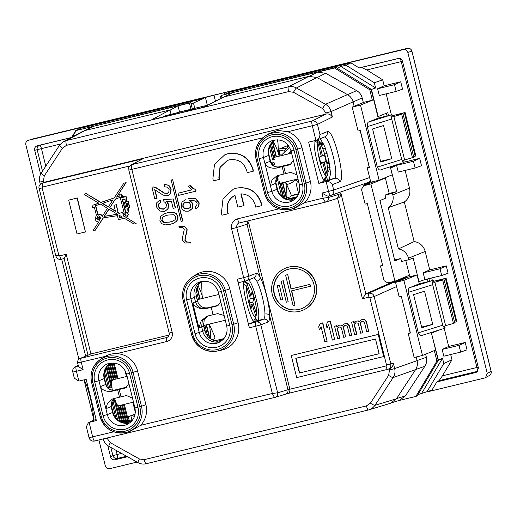 <?xml version="1.0" encoding="UTF-8"?>
<svg xmlns="http://www.w3.org/2000/svg" width="517" height="517" viewBox="0 0 517 517"><rect width="100%" height="100%" fill="white"/><g stroke="black" fill="none" stroke-linecap="round" stroke-linejoin="round"><path stroke-width="0.78" d="M419.229 283.781L410.104 287.536L431.805 280.744L419.229 283.781L417.045 274.947L403.893 280.356L395.557 282.372L399.111 296.732L401.282 296.202L410.395 333.026L408.223 333.549L410.317 332.689M403.893 280.356L422.479 355.47L414.143 357.486L408.223 333.549M367.219 167.863L369.39 167.334L360.278 130.517L358.107 131.04L352.18 107.109L360.517 105.093L379.11 180.207L370.773 182.223L367.219 167.863L369.312 167.004M431.288 332.489L438.222 360.517L417.167 395.893L415.849 396.436L436.904 361.06L434.319 350.604L422.479 355.47M445.131 327.894L444.665 326.02L445.622 325.632L434.868 282.185L433.912 282.573L433.453 280.705C432.755 281.112 432.503 282.444 432.697 284.699L442.72 325.199C443.573 327.183 444.374 328.082 445.131 327.894L443.651 328.612M410.104 287.536C408.805 287.614 408.204 289.21 408.307 292.331L418.331 332.838C419.649 335.455 420.857 336.308 421.95 335.404L443.857 328.553M431.805 280.744L433.453 280.705M400.21 279.018L417.045 274.947M379.11 180.207L392.261 174.798L390.283 166.797M352.18 107.109L364.02 102.243L372.356 100.227L369.771 89.771L334.57 67.998L221.347 95.386L335.888 67.456L371.083 89.228L378.224 118.096L390.8 115.052L392.448 115.013L392.907 116.887L403.014 113.772L413.768 157.22L403.661 160.335L404.126 162.202L402.646 162.92M392.448 115.013C391.75 115.427 391.498 116.758 391.692 119.007L401.715 159.507L377.326 167.146C378.644 169.763 379.853 170.623 380.945 169.712L402.853 162.861M190.973 109.229L189.455 103.103L76.232 130.484L190.767 102.56L192.337 108.9M395.557 282.372L407.396 277.506L398.898 279.561M399.105 400.481L415.849 396.436M194.773 108.311L193.461 103.006L203.44 98.56L81.188 128.126L75.74 130.607L76.225 130.491L72.432 136.869M221.347 95.386L221.98 97.939M391.737 158.667L383.536 125.528L372.589 128.953L380.79 162.092L391.737 158.667L380.609 161.356M377.326 167.146L367.303 126.646C367.199 123.524 367.8 121.922 369.099 121.844L390.8 115.052M404.617 159.94L393.864 116.493M401.715 159.507C402.569 161.491 403.37 162.39 404.126 162.202M403.014 113.772L397.379 115.045L405.082 112.493L415.836 155.94L413.632 156.664M405.082 112.493L392.603 115.659M400.261 114.393L400.145 113.908M412.456 157.763L401.703 114.315M433.608 281.351L446.087 278.185L456.841 321.632L454.637 322.356M190.767 102.56L189.455 103.103M335.888 67.456L334.57 67.998M369.771 89.771L371.083 89.228M372.356 100.227L360.517 105.093M378.224 118.096L369.099 121.844M438.222 360.517L436.904 361.06M432.742 324.353L424.541 291.22L413.594 294.645L421.794 327.784L432.742 324.353L421.613 327.048M434.868 282.185L442.707 280.001L438.384 280.737L446.087 278.185M441.266 280.085L441.15 279.6M442.707 280.001L453.454 323.448L454.773 322.912L444.019 279.464M453.454 323.448L445.622 325.632M136.999 462.082L109.837 468.654C107.542 469.022 106.03 468.092 105.3 465.849L98.896 439.967M203.44 98.56L203.297 97.984L213.96 95.199L403.292 49.613C405.58 49.244 407.092 50.175 407.823 52.417L487.272 373.455L485.476 377.675L484.558 378.017L426.952 391.951M228.553 91.877L228.695 92.453L224.927 94.294M221.496 95.981L220.488 96.472L220.972 98.456M28.37 140.301L203.297 97.984M78.894 359.141L25.85 144.812C25.456 142.485 26.361 140.967 28.564 140.249L33.437 138.789A3.793 0.704 76.4 0 0 33.443 138.782L33.443 138.782A3.793 0.704 76.4 0 0 33.437 138.789L407.331 48.352A3.793 0.704 76.4 0 0 407.338 48.352L407.338 48.352A3.793 0.704 76.4 0 0 407.331 48.352A3.793 3.742 72.6 0 1 411.862 51.157L491.105 371.342A3.793 3.735 61.1 0 1 489.302 375.549A3.793 3.793 0 0 0 491.15 371.316L487.272 373.455M403.292 49.613L407.331 48.352A3.793 3.793 0 0 1 411.913 51.125L407.823 52.417M421.736 393.224L442.52 358.3L438.429 360.162L417.93 394.607L431.934 390.135L436.82 381.934L439.101 380.628L442.449 375.814L451.981 359.787L450.682 354.526M228.695 92.453L350.946 62.88L359.108 67.934L397.987 58.531C400.274 58.156 401.787 59.093 402.517 61.329L478.406 367.975L477.023 371.936L475.692 372.531L436.82 381.934M75.74 130.607L71.824 137.192M426.861 391.983L443.806 363.509L442.52 358.3M371.439 89.447L375.62 87.974L340.877 66.48L337.168 68.25L371.439 89.447L378.147 116.551L387.795 112.661L388.526 115.608M375.62 87.974L374.334 82.765L346.002 65.239L340.877 66.48M121.547 453.428L117.146 454.495A3.793 0.704 -103.6 0 1 117.424 458.437L115.136 459.736C112.848 460.111 111.336 459.174 110.606 456.931L107.814 445.66M127.486 456.75L115.136 459.736M45.793 166.164L41.45 148.631L34.717 150.292L40.63 174.164M61.659 259.166L85.654 356.116M34.717 150.292C34.322 147.972 35.227 146.453 37.431 145.736L71.036 137.606M93.674 418.88L84.019 379.872M193.461 103.006L191.025 103.6M221.554 96.214L220.488 96.472M383.039 178.591L385.378 178.022L389.185 193.416L396.713 191.6L390.581 168.012M405.78 260.484L409.432 275.225L394.962 281.177L370.909 183.974L385.378 178.022M394.645 259.98L400.798 258.494L401.547 261.512L408.876 259.734L413.154 258.009L419.003 281.668L424.864 279.6L423.19 272.853L440.045 268.775L441.712 275.522L424.864 279.6M438.429 360.162L431.443 333.122M408.876 259.734L408.495 258.196A12.234 12.014 -112.3 0 0 398.439 248.948L388.215 207.653A12.234 12.014 -112.3 0 0 392.823 194.864L392.442 193.319L385.107 195.096L385.856 198.108L379.937 200.544L394.878 260.93L400.798 258.494M444.219 328.424L448.685 346.461L465.229 342.461L467.051 349.822L460.666 352.109L443.812 356.187L442.145 349.44L458.993 345.362L460.666 352.109M431.727 277.939L432.399 280.647M405.121 170.423L409.503 188.136A13.035 12.802 67.7 0 1 404.339 201.947L414.143 241.575A13.035 12.802 67.7 0 1 425.174 251.462L429.73 269.874L446.281 265.874L448.103 273.235L441.712 275.522M404.107 162.125L419.668 158.357L421.491 165.724L415.106 168.012L398.258 172.083L396.584 165.337L413.432 161.265L415.106 168.012M386.167 93.842L391.395 114.955M359.108 67.934L361.583 67.41L366.753 69.95L382.696 79.812L384.17 85.777L400.72 81.776L402.543 89.137L396.151 91.425L379.304 95.503L377.63 88.756L394.484 84.678L396.151 91.425M366.753 69.95L401.237 61.607L476.933 367.471A3.793 0.704 -103.6 0 1 477.21 371.413L439.101 380.628M442.449 375.814L478.206 367.167M400.184 58.66A3.793 0.704 76.4 0 1 401.237 61.607L402.51 61.31M382.696 79.812L374.334 82.765M350.946 62.88L346.002 65.239M384.17 85.777L377.63 88.756M400.72 81.776L394.484 84.678M390.542 167.863L398.077 164.361M419.668 158.357L413.432 161.265M390.865 167.941L396.584 165.337M387.071 115.957L386.399 113.223M396.713 191.6L392.442 193.319M409.503 188.136L392.823 194.864M404.339 201.947L388.215 207.653M398.439 248.948L414.143 241.575M389.185 193.416L385.107 195.096M408.495 258.196L425.174 251.462M429.73 269.874L423.19 272.853M446.281 265.874L440.045 268.775M428.076 281.642L427.417 278.98M428.871 278.631L429.524 281.293M431.417 333.013L437.156 330.654M431.721 333.058L439.508 329.917M443.806 363.509L451.981 359.787M448.685 346.461L442.145 349.44M465.229 342.461L458.993 345.362M374.198 181.396L363.658 185.726L361.486 189.371L365.131 204.099L367.309 203.575L382.619 265.434L380.441 265.958L384.086 280.686L387.718 282.928L394.962 281.177M363.658 185.726L370.909 183.974M380.441 265.958L382.535 265.098M60.457 144.036L41.45 148.631A3.793 0.704 76.4 0 0 39.906 145.212L70.777 137.748M116.131 450.397L117.146 454.495L112.887 455.632L110.606 456.931M291.187 195.549L298.632 193.752M298.658 181.68A24.667 24.228 67.7 0 1 295.33 180.026A20.111 19.756 67.7 0 1 286.877 184.498A20.111 19.756 67.7 0 1 286.437 184.595M330.137 167.838A24.667 24.228 67.7 0 1 327.843 172.419M291.174 195.885L298.639 194.082M134.698 414.149L134.918 415.041M280.292 148.592A16.318 16.027 67.7 0 1 286.289 148.89M295.33 180.026L295.343 179.593M317.593 140.249A20.867 20.499 67.7 0 1 322.214 143.642M328.618 159.423A20.867 20.499 67.7 0 1 328.418 161.815M287.846 147.377L286.987 145.891M327.087 153.471L324.611 154.079M255.004 318.698A4.556 4.472 67.7 0 1 257.569 320.65M256.522 321.083A4.556 4.472 -112.3 0 0 254.61 319.383M193.158 108.925A37.948 7.031 76.4 0 0 192.382 108.887L166.17 115.537L161.86 117.314M188.317 110.916L194.366 108.428A37.948 7.031 -103.6 0 1 194.56 108.363L207.763 105.171M192.382 108.887A37.948 7.031 76.4 0 0 192.188 108.951L186.139 111.439M197.423 299.75A13.28 2.462 -103.6 0 1 197.681 299.595L218.924 294.451M225.309 320.236L203.924 325.406A13.28 2.462 -103.6 0 1 203.776 325.419M253.427 321.406L256.012 316.96L252.173 304.526L251.049 308.655L249.136 302.458L250.26 298.328L246.422 285.895A17.455 3.231 76.4 0 0 249.873 306.355A17.455 3.231 76.4 0 0 256.012 316.96M246.422 285.895L243.481 284.253M243.501 281.5L247.074 283.497L250.913 295.931L249.614 296.241M250.913 295.931L252.037 291.801L253.957 297.999L252.826 302.128L256.665 314.562A17.455 3.231 76.4 0 0 253.97 296.68A17.455 3.231 76.4 0 0 248.108 283.426A17.455 3.231 76.4 0 0 247.074 283.497M256.665 314.562L255.76 316.133M252.173 304.526L249.937 305.069M252.826 302.128L249.297 302.981M253.957 297.999L250.092 298.936M209.223 324.127L214.07 334.958C215.053 337.103 215.137 338.422 214.322 338.913L211.905 339.682M210.561 338.861A33.392 6.185 76.4 0 0 209.547 325.419M207.647 336.205L204.919 325.167M198.534 299.382L196.24 290.115M201.126 282.133L201.675 284.886L202.121 295.414A33.392 6.185 76.4 0 0 198.017 285.668M202.121 295.414L202.845 298.341M197.21 287.181L200.137 299M199.795 299.078L196.983 287.71M195.943 293.772L197.681 301.779M203.362 323.784L205.676 333.097M209.424 337.995L206.18 324.863M206.516 324.786L209.876 338.364M281.455 155.106L278.76 154.622M289.009 146.253L284.098 151.009L278.198 149.762M329.458 163.508A15.18 14.909 -112.3 0 0 326.88 163.546M330.072 167.372A11.38 11.18 -112.3 0 0 327.468 167.295M295.381 179.58A15.18 14.909 -112.3 0 0 298.219 179.91M280.737 155.798L286.903 149.82A15.18 14.909 -112.3 0 1 289.817 147.629M321.38 145.497A11.38 11.18 -112.3 0 0 323.836 144.321M322.905 148.986A15.18 14.909 -112.3 0 0 325.271 147.888M291.278 151.843L289.507 152.573A11.38 11.18 67.7 0 1 291.136 151.268M289.507 152.573L287.988 154.04M286.638 199.239L297.146 196.699M298.91 182.688L296.015 183.167L298.483 182.94A19.73 19.381 -112.3 0 0 298.962 182.889M298.69 193.972L296.015 183.167M288.35 145.342L278.178 149.439M329.096 161.653L326.634 162.28M323.073 143.907L323.59 143.778M320.87 144.547L323.177 143.933L319.68 142.879M284.098 151.009L284.111 152.528M135.338 412.308L132.863 402.304M126.484 376.518L124.868 369.998M113.313 377.753L113.766 379.594M115.065 363.173L115.207 363.742L116.066 363.393M135.15 413.962L128.326 416.767L129.444 421.265M120.59 407.15L120.151 405.38M124.855 422.88L120.946 407.066L119.046 407.603M122.768 422.635L118.529 405.502L116.629 406.039M120.519 421.749L115.226 400.371L112.99 401.043L114.438 400.694L119.511 421.2M117.643 419.856L112.99 401.043M115.905 418.104L111.853 401.709M108.544 388.357L104.492 371.969M105.216 369.616L109.766 388.008L112.002 387.336L106.877 366.631M127.117 376.363L112.331 379.943A13.28 2.462 76.4 0 0 112.267 379.963A13.28 2.462 76.4 0 0 112.215 379.989M111.691 380.971A13.28 2.462 76.4 0 0 111.75 386.302M111.885 387.382A13.28 2.462 76.4 0 0 112.338 390.07M114.477 398.445A13.28 2.462 76.4 0 0 115.155 400.391M115.375 400.959A13.28 2.462 76.4 0 0 118.044 405.619M133.496 402.148L118.593 405.755A13.28 2.462 76.4 0 0 118.645 405.735M121.598 405.031L125.922 422.505M126.723 422.221L122.419 404.83M109.41 363.981L112.868 377.933L113.656 377.61L110.147 363.432M116.041 379.045L112.053 362.953M111.2 363.012L115.22 379.245M107.769 365.532L111.594 381.01L112.383 380.686L108.46 364.815M120.946 407.066L120.157 407.39L124.002 422.938M118.529 405.502L117.74 405.832L121.818 422.318M117.954 378.58L114.102 363.031M113.217 362.96L117.133 378.78M128.591 421.568L124.332 404.365M123.511 404.565L127.789 421.846M106.243 367.574L111.213 387.66M115.226 400.371L114.438 400.694M111.769 378.198L112.868 377.933M110.502 381.275L111.594 381.01M134.426 416.605A11.38 11.18 67.7 0 1 132.281 415.138M119.059 407.654L120.157 407.39M116.648 406.097L117.74 405.832M323.791 180.284L326.195 176.168L322.899 162.874L320.863 163.715L319.222 157.084L321.264 156.25L317.968 142.95A17.455 3.231 76.4 0 0 319.648 160.561A17.455 3.231 76.4 0 0 326.195 176.168M317.968 142.95L314.439 140.727M265.706 192.983A20.195 19.84 -112.3 0 0 289.843 207.918A20.195 19.84 -112.3 0 0 304.287 183.651L295.905 149.781A20.195 19.84 -112.3 0 0 271.761 134.847A20.195 19.84 -112.3 0 0 257.317 159.113L265.706 192.983L264.51 193.229A21.714 21.333 -112.3 0 0 289.753 209.443L293.863 208.603L304.713 202.606A22.457 22.063 -112.3 0 0 310.394 181.506L302.012 147.636A22.457 22.063 -112.3 0 0 287.775 131.738L317.451 124.429A4.556 4.453 -116.4 0 0 312.01 121.062A4.556 0.847 -103.6 0 0 312.326 125.799L315.926 140.365C318.369 139.616 319.713 137.69 319.958 134.575L327.313 131.661A4.556 4.459 68.4 0 1 324.657 136.94L315.855 140.385L319.157 142.466L322.446 155.759L321.212 156.056M322.446 155.759L324.482 154.926L326.124 161.55L324.088 162.39L327.377 175.683A17.455 3.231 76.4 0 0 325.742 158.254A17.455 3.231 76.4 0 0 319.235 142.511A17.455 3.231 76.4 0 0 319.157 142.466M327.377 175.683L324.65 180.343M322.899 162.874L320.779 163.385M324.088 162.39L320.734 163.198M326.124 161.55L320.656 162.874M285.526 181.965L290.373 192.796C291.362 194.941 291.446 196.26 290.625 196.751L286.793 197.979A33.392 6.185 76.4 0 0 285.849 183.257M285.08 198.586L281.222 183.005M281.578 196.163L278.094 182.087L278.753 181.816M276.679 177.79L277.719 177.363L278.172 179.192L277.312 180.381L275.787 181.008M271.089 162.655L272.756 161.97L274.075 162.635L274.527 164.464L272.963 165.104M270.54 144.702L274.21 159.527L272.627 159.992L269.441 147.112M274.844 157.226L271.412 143.364M277.299 139.752L277.984 142.724L278.424 153.252A33.392 6.185 76.4 0 0 273.15 141.425M278.424 153.252L279.148 156.179M272.73 141.832L276.44 156.838M276.104 156.916L272.44 142.13M273.881 159.663L270.288 145.154M271.651 163.63L274.075 162.635M278.172 179.192L275.884 180.129M282.818 182.624L286.677 198.211L285.21 198.651M278.094 182.087L279.678 181.622L283.678 197.804M283.251 197.513L279.348 181.751M286.353 198.347L282.482 182.701M281.138 281.28L283.012 280.828L288.195 301.773L286.321 302.225L281.138 281.28L283.012 280.828M288.195 301.773L283.277 280.718M249.491 220.513A3.793 3.729 -112.3 0 0 248.897 223.641L289.869 389.211C290.056 391.783 289.371 393.211 287.801 393.502M285.384 268.207L285.642 268.097A22.767 22.36 67.7 0 1 288.835 267.063A22.767 22.36 67.7 0 1 315.577 282.25A22.767 22.36 67.7 0 1 302.962 310.206L302.697 310.316A22.767 22.36 -112.3 0 0 315.312 282.36A22.767 22.36 -112.3 0 0 288.57 267.166A22.767 22.36 -112.3 0 0 285.384 268.207A22.767 22.36 -112.3 0 0 272.763 296.157A22.767 22.36 -112.3 0 0 299.505 311.35A22.767 22.36 -112.3 0 0 302.697 310.316M383.679 356.556L378.47 334.35L291.226 355.502L296.693 377.591L383.679 356.556L378.211 334.46L291.226 355.502M327.099 341.362L322.808 322.841L320.275 323.5L318.692 326.789L319.467 329.924L321.051 326.634L324.831 341.905L327.099 341.362L322.543 322.951L320.275 323.5M319.467 329.924L321.128 326.918M334.648 339.533L330.357 321.018L327.83 321.671L326.24 324.96L327.015 328.095L328.605 324.805L332.386 340.083L334.648 339.533L330.092 321.122L327.83 321.671M327.015 328.095L328.676 325.096M339.559 338.344L337.136 328.553L338.732 326.925L340.813 327.248L341.382 327.94L343.708 337.342L345.602 336.884L343.275 327.487L343.734 326.124L345.524 325.277L347.424 326.479L349.751 335.882L351.638 335.423L349.311 326.02L347.127 323.648L344.387 323.894L343.346 324.56L342.506 326.007L341.084 325.109L339.856 324.993L338.344 325.355L336.748 326.99L336.457 325.813L334.57 326.266L337.672 338.803L339.824 338.241L337.401 328.444L338.881 326.886M345.602 336.884L343.534 327.377L344.587 325.503M351.638 335.423L349.576 325.917L347.385 323.539L344.387 323.894M342.622 325.807L341.349 324.999L338.344 325.355M336.948 326.634L336.722 325.704L334.57 326.266M356.549 334.234L354.126 324.443L355.722 322.815L357.803 323.138L358.371 323.829L360.698 333.232L362.585 332.774L360.259 323.377L360.724 322.02L362.514 321.167L364.414 322.369L366.74 331.772L368.627 331.313L366.301 321.917L365.06 320.139L364.11 319.538L361.377 319.784L360.336 320.45L359.496 321.897L358.074 320.999L355.334 321.244L353.738 322.879L353.447 321.703L351.56 322.162L354.662 334.693L356.808 334.131L354.384 324.333L355.87 322.776M362.585 332.774L360.523 323.267L361.577 321.4M368.627 331.313L366.566 321.807L364.375 319.428L361.377 319.784M359.612 321.697L358.333 320.889L355.334 321.244M353.938 322.53L353.706 321.593L351.56 322.162M302.083 308.442A20.803 20.434 67.7 0 1 299.298 309.334A20.803 20.434 67.7 0 1 274.882 295.524A20.803 20.434 67.7 0 1 286.263 269.964M295 305.172L293.12 305.625L285.584 275.16L287.717 274.598L291.252 288.88L310 284.344L310.471 286.25L291.465 290.89L295 305.172L291.737 290.825M282.683 299.576L279.413 285.184L282.683 299.576L280.809 300.028L277.274 285.746L279.148 285.294M277.274 285.746L279.413 285.184M379.129 353.706L299.666 372.925L296.034 358.242M106.903 438.028L110.295 442.675L139.403 458.973L144.237 459.645L366.437 405.903L370.411 403.098L388.622 375.355L389.527 369.952L389.262 368.873C391.705 368.123 393.056 366.217 393.308 363.154L386.535 365.047L385.992 365.965L289.869 389.211M360.142 130.549L368.627 164.232M369.177 167.056L368.485 164.264M327.313 131.661C333.174 127.718 346.384 180.006 339.701 181.738L332.353 184.653C330.718 182.158 328.65 181.144 326.137 181.603L318.847 183.367L308.643 142.13L315.855 140.385M354.139 106.302L353.053 101.907C352.213 98.695 350.364 96.265 347.508 94.617L316.94 77.498L308.875 76.367L224.061 96.886L203.86 107.155L151.668 119.776L169.97 109.966L171.114 114.218M401.78 298.212L401.147 296.241M401.793 298.257L409.626 329.924M388.622 375.355A4.556 0.711 33.3 0 0 393.14 377.578L415.571 369.649C417.335 366.883 417.839 363.884 417.083 360.653L416.179 356.995M410.181 332.748L409.49 329.956M171.03 114.238L170.015 110.134M395.647 282.334L394.051 282.198L395.57 282.437M370.495 181.105L369.261 182.01L370.527 181.241M364.479 183.709L364.601 184.201L364.776 183.606M388.9 282.385L390.005 283.07L365.816 293.895L368.705 293.197L394.051 282.198M388.958 282.631L389.12 283.284M128.326 416.773L130.846 415.733L131.99 420.36M267.548 192.537L259.166 158.667A18.269 17.946 67.7 0 1 272.226 136.721A18.269 17.946 67.7 0 1 294.057 150.227L302.445 184.097A18.269 17.946 67.7 0 1 289.384 206.044A18.269 17.946 67.7 0 1 267.548 192.537L271.826 191.393L263.437 157.517L269.079 155.242L270.54 161.136A7.587 7.458 -112.3 0 0 279.607 166.745L291.498 163.87M269.079 155.242A14.217 13.972 67.7 0 1 275.18 139.874M296.118 197.959L290.211 199.982A14.217 13.972 67.7 0 1 277.461 189.119L276.007 183.225L270.391 185.493L271.936 180.174L276.905 175.851L278.03 175.483A13.662 0.381 -13.9 0 1 283.962 174.009L285.513 173.634L283.691 166.267A13.662 0.381 166.1 0 1 289.152 164.988L290.153 164.671L293.359 160.276M278.902 175.263A7.587 7.458 -112.3 0 0 276.007 183.225M114.16 398.523L111.123 406.588L112.583 412.476L107.336 414.589L98.954 380.719L94.676 381.863L103.064 415.739A18.269 17.946 -112.3 0 0 124.894 429.239A18.269 17.946 -112.3 0 0 137.955 407.299L134.931 407.939L126.549 374.062C123.182 365.067 116.958 361.629 107.879 363.755A14.47 14.217 -112.3 0 0 98.954 380.719L104.596 378.438L106.05 384.331A7.587 7.458 -112.3 0 0 115.123 389.941L127.008 387.065M104.596 378.438A14.217 13.972 67.7 0 1 110.69 363.07M131.628 421.161L125.728 423.177A14.217 13.972 67.7 0 1 112.977 412.314L111.517 406.42L105.907 408.688L107.452 403.37L112.415 399.053L113.546 398.678A13.662 0.381 -13.9 0 1 119.479 397.205L121.03 396.83L119.207 389.469L117.656 389.844L119.479 397.205M114.419 398.458A7.587 7.458 -112.3 0 0 111.517 406.42M283.691 166.267L282.14 166.642L283.962 174.009M270.391 185.493L264.924 163.398C266.74 167.01 270.501 168.587 276.207 168.122A13.662 0.381 166.1 0 1 282.14 166.642M276.207 168.122L279.206 166.907C274.695 167.54 271.677 165.666 270.145 161.298L270.54 161.136M78.461 365.984C78.164 366.262 79.721 367.497 83.121 369.674L76.445 371.284L78.875 381.113L86.165 379.349L96.369 420.586L88.465 422.563L86.365 426.796L89.06 437.686A4.556 4.556 0 0 0 94.546 441.014L94.546 441.014A4.556 0.847 76.4 0 0 94.559 441.014L274.915 397.392C274.663 397.806 273.797 396.494 272.33 393.463L255.695 326.246L249.336 327.784L237.309 279.186L243.669 277.648L231.603 228.869C230.853 223.835 232.844 220.494 237.568 218.846A4.556 0.847 -103.6 0 0 239.429 222.943A4.556 0.847 -103.6 0 1 239.429 222.943C237.465 223.434 236.56 224.953 236.721 227.499L231.603 228.869M129.205 431.831L140.702 425.304A22.457 22.063 -112.3 0 0 145.904 404.708L137.522 370.831A22.457 22.063 -112.3 0 0 116.655 353.634C112.557 353.486 108.706 354.416 105.1 356.433A22.457 22.063 -112.3 0 0 103.943 357.137L100.647 359.276A21.714 21.333 -112.3 0 0 91.638 382.554L100.02 416.431C104.227 428.632 112.648 434.028 125.269 432.639A21.714 21.333 -112.3 0 0 141.503 406.394L133.121 372.518A21.714 21.333 -112.3 0 0 100.647 359.276C92.743 365.041 89.732 372.809 91.625 382.567L100.007 416.437L101.216 416.185A20.195 19.84 -112.3 0 0 125.36 431.113A20.195 19.84 -112.3 0 0 139.803 406.853L131.415 372.977A20.195 19.84 -112.3 0 0 107.278 358.042A20.195 19.84 -112.3 0 0 92.834 382.309L101.216 416.185M192.776 334.331A20.544 20.176 -112.3 0 0 217.334 349.518A20.544 20.176 -112.3 0 0 232.017 324.838L223.635 290.961A20.544 20.176 -112.3 0 0 199.084 275.774A20.544 20.176 -112.3 0 0 184.395 300.455L192.776 334.331L191.568 334.589C195.853 346.972 204.409 352.458 217.23 351.043L221.076 350.255A22.806 22.399 -112.3 0 0 238.124 322.692L229.742 288.822A22.806 22.399 -112.3 0 0 195.646 274.915L192.356 277.054A22.057 21.669 -112.3 0 0 183.199 300.7L191.568 334.589A22.057 21.669 -112.3 0 0 217.23 351.043A22.057 21.669 -112.3 0 0 233.723 324.385L225.341 290.509A22.057 21.669 -112.3 0 0 192.356 277.054C184.323 282.915 181.267 290.8 183.186 300.713L183.199 300.7M219.124 177.286L218.859 177.389A14.65 14.392 67.7 0 0 219.499 179.38L219.764 179.27A14.65 14.392 67.7 0 1 219.124 177.286L220.21 167.25L227.377 160.464M224.869 154.732L228.055 153.678C240.47 151.914 248.78 157.058 252.981 169.091A21.016 20.641 67.7 0 1 253.382 171.14L253.117 171.25A21.016 20.641 -112.3 0 0 252.716 169.201C248.515 157.162 240.205 152.024 227.79 153.788L224.869 154.732L214.484 164.412L212.881 178.837A21.016 20.641 -112.3 0 0 213.482 180.834L219.499 179.38M241.168 193.862L244.063 205.566L237.826 207.117L234.899 195.31C228.604 198.877 226.091 204.37 227.37 211.789A14.67 14.411 67.7 0 0 228.016 213.78L228.275 213.67A14.67 14.411 67.7 0 1 227.635 211.686C226.356 204.26 228.863 198.767 235.164 195.2M233.38 189.132L236.566 188.078C248.981 186.314 257.292 191.458 261.492 203.491A21.042 20.667 67.7 0 1 261.893 205.54L261.634 205.65A21.042 20.667 -112.3 0 0 261.234 203.601C257.027 191.561 248.722 186.424 236.308 188.182L233.38 189.132L223.001 198.812L221.392 213.237A21.042 20.667 -112.3 0 0 221.993 215.234L228.016 213.78M167.514 193.3L164.354 193.009L156.373 187.794L153.711 186.921L151.901 187.148L154.79 198.832L157.103 198.224L155.016 189.784M168.199 195.497L170.759 193.326L171.153 188.963L168.865 185.26L164.697 184.44L168.607 185.364L170.888 189.073L170.494 193.436L168.199 195.497L165.259 195.814L162.777 194.883L154.699 189.661L156.845 198.334M182.837 220.959L172.633 179.722L171.179 180.071L181.124 221.418L182.837 220.959M187.949 186.21L191.594 189.926L177.984 193.216L178.52 195.387L195.988 191.161L195.904 189.655L193.106 188.291L190.275 185.597L187.949 186.21L190.275 185.597M191.548 189.894L177.984 193.216M196.085 208.92L198.864 206.542L199.174 202.858L196.079 198.89C194.237 197.998 191.633 197.959 188.278 198.774L188.014 198.877C191.374 198.063 193.972 198.101 195.82 199L198.909 202.961L198.599 206.651L195.82 209.03L195.122 206.91L196.738 205.643L197.119 203.259L196.105 201.572L193.552 200.473L189.377 200.835L191.6 202.328L192.757 204.57L192.091 208.642L188.408 211.149L185.183 211.169L182.553 209.721L181.099 207.058L181.958 202.153L185.345 199.724M189.474 210.813L192.35 208.532L193.015 204.461L191.865 202.218L189.642 200.725M165.188 211.117L164.16 211.447L159.734 211.039L156.477 206.903L156.825 202.638L159.921 200.053L160.677 202.289L158.499 204.053L158.228 206.483L160.05 208.855L163.404 209.191L166.022 207.44L166.409 204.467L165.466 202.683L163.928 201.656L163.682 199.556L173.305 198.993L175.483 207.782L173.176 208.383L171.431 201.333L166.519 201.514L168.439 204.59L167.825 208.874L165.188 211.117L168.09 208.765L168.704 204.48L166.784 201.404M164.348 208.874L160.309 208.745L158.493 206.373L158.758 203.944L160.942 202.179L160.186 199.943L159.566 200.189L160.186 199.943M173.273 223.383L176.775 221.114L177.964 218.95L177.919 216.319L176.103 213.359L172.723 212.144L167.605 212.707L164.309 213.773L167.346 212.81L172.465 212.254L175.838 213.469L177.661 216.423L177.706 219.059L176.517 221.218L174.203 222.943L170.196 224.339L165.091 224.889L161.705 223.68L159.895 220.72L160.697 216.268L164.309 213.773M185.726 236.062C186.863 232.392 187.303 230.013 187.038 228.928L184.743 226.601L179.212 226.517L179.147 227.441C182.126 227.131 183.826 227.816 184.246 229.503L182.301 238.557L182.346 240.573L184.853 243.042L190.469 243.003L190.269 242.195L186.708 241.969L185.105 240.147L185.726 236.062L184.84 240.256L186.443 242.072L190.269 242.195M188.705 208.635L184.782 208.584L183.108 206.49L183.18 204.564L184.395 202.851L185.506 202.173M172.982 221.056L169.906 222L163.96 222.349L161.911 220.19L162.7 217.327L164.781 215.996M207.776 316.023L204.17 320.068L203.64 326.02L204.732 330.434A14.217 13.972 -112.3 0 0 217.463 341.298L223.35 339.288M218.135 305.34L208.332 307.712C202.858 308.565 199.232 306.316 197.442 300.978L196.35 296.564A14.217 13.972 -112.3 0 1 202.341 281.261M217.302 305.786L218.096 305.353M220.785 301.96L217.146 305.857L215.925 306.245A15.18 0.427 166.1 0 0 211.24 307.344L213.062 314.704A15.18 0.427 -13.9 0 0 207.957 315.977L206.619 316.417L201.197 320.857L198.935 327.933L192.738 302.891L197.442 300.978M213.062 314.711A15.18 0.427 -13.9 0 1 217.747 313.612L224.139 315.525M192.738 302.891C195.045 307.305 199.51 309.211 206.134 308.61A15.18 0.427 166.1 0 1 211.24 307.344M206.813 316.339L202.321 320.598L201.669 326.828L198.935 327.933M206.134 308.61L206.354 308.526C200.945 309.276 197.313 307.033 195.471 301.792L194.379 297.372L196.35 296.564M249.336 327.784A3.793 0.704 -103.6 0 1 249.084 323.836L257.602 320.637A21.249 3.936 76.4 0 0 257.401 304.022L254.7 293.1A21.249 3.936 76.4 0 0 248.677 279.846M89.086 422.35L92.685 436.917A4.556 0.847 76.4 0 0 94.546 441.014L274.908 397.392A3.793 3.716 -106.7 0 0 277.635 392.83L272.33 393.463L140.702 425.304M285.248 394.284C287.394 393.534 288.299 392.015 287.969 389.728L269.693 315.874C269.706 319.254 269.157 321.303 268.032 322.02L260.82 324.876A3.793 3.716 -111.6 0 0 256.296 322.065L249.084 323.836M245.2 281.067L238.88 282.599A3.793 0.704 -103.6 0 1 238.86 282.605L245.22 281.061A3.793 0.704 76.4 0 1 243.669 277.648L248.793 276.272L256.005 273.415C257.033 272.982 258.41 274.262 260.135 277.267L247.055 224.397L247.966 220.882M257.602 320.637L263.508 319.209C264.478 318.595 264.956 316.856 264.95 313.987C267.218 313.632 268.795 314.265 269.693 315.874M253.304 277.972C254.19 277.597 255.372 278.682 256.846 281.229C259.011 280.498 260.109 279.18 260.135 277.267M238.86 282.605A3.793 0.704 -103.6 0 1 237.309 279.186M321.891 193.041L328.566 191.432A4.556 0.847 76.4 0 0 330.428 195.529L328.095 196.092C327.513 196.176 325.439 195.161 321.891 193.041L323.151 198.147C324.405 200.867 325.271 202.173 325.749 202.069L239.242 222.995L325.749 202.069C327.888 201.32 328.799 199.795 328.463 197.507L328.114 196.092L330.408 195.536M304.713 202.606L323.151 198.147L328.463 197.507L338.344 194.515C338.687 196.803 337.782 198.321 335.636 199.071M368.757 182.217L330.854 195.407A4.556 4.556 0 0 1 330.428 195.529L330.428 195.529A4.556 0.847 76.4 0 0 330.441 195.529A4.556 4.459 -109.2 0 0 333.691 190.062L332.353 184.653M326.137 181.603L328.566 191.432L333.691 190.062L369.616 177.557M369.261 182.01L368.892 182.139M169.97 109.966L85.156 130.484L82.423 131.544M390.341 403.331L396.449 398.788L415.571 369.649M390.005 283.07L393.094 282.321M364.853 185.235L364.601 184.201M363.322 102.528L362.184 97.939C361.351 94.727 359.502 92.297 356.646 90.649L325.574 73.252L317.516 72.128L232.773 92.621L224.682 96.731M170.099 110.115L178.029 105.862L93.286 126.361L90.553 127.421M397.864 279.981L404.107 278.857M399.311 400.416L405.418 395.88L424.851 366.269C426.615 363.503 427.12 360.504 426.363 357.273L425.601 354.184M394.639 259.967L380.118 201.035M385.992 365.965A3.793 0.704 -103.6 0 0 387.543 369.377L387.543 369.377A3.793 0.704 -103.6 0 1 387.543 369.377C389.954 368.795 391.039 366.973 390.807 363.91L374.14 296.564C373.532 294.115 371.717 292.99 368.705 293.197A3.793 0.704 76.4 0 0 368.964 297.146L362.449 298.723L365.816 293.895L340.962 193.461C340.839 195.969 339.714 197.584 337.575 198.289M338.079 198.127L325.956 202.011M274.915 397.392L275.115 397.334A3.793 3.716 -106.7 0 0 275.122 397.334L287.975 393.456M326.124 114.057L325.923 112.952L322.602 108.576L293.494 92.278L288.654 91.606L66.454 145.348L62.479 148.153L44.275 175.896L43.37 181.299L43.635 182.385L326.124 114.057L312.01 121.062L131.544 164.716A4.556 0.847 76.4 0 0 131.861 169.447L172.187 332.399A7.587 7.458 67.7 0 1 166.765 341.517L116.655 353.634M178.029 105.862L179.548 111.995M43.635 182.385L42.426 183.076A3.793 0.704 76.4 0 0 42.691 187.018L129.496 166.028M319.958 134.575L317.451 124.429L332.392 117.01C330.777 114.574 328.715 113.578 326.195 114.044M324.069 137.128C328.993 133.851 339.876 176.917 334.273 178.365L324.308 181.118L318.847 183.367M320.269 138.679L324.812 146.679L328.78 160.121L330.596 173.57L329.2 179.593M324.308 181.118A24.286 4.498 -103.6 0 1 314.058 140.818M297.004 174.998L290.974 172.355A13.662 0.381 -13.9 0 0 285.513 173.634M278.65 175.328L275.613 183.386L277.067 189.28A14.217 13.972 -112.3 0 0 294.089 199.788M117.656 389.844A13.662 0.381 166.1 0 0 111.724 391.317C106.011 391.783 102.25 390.206 100.44 386.6L105.655 384.493L104.201 378.599A14.217 13.972 -112.3 0 1 110.522 363.096M124.455 423.022L132.436 420.205M132.52 398.2L126.491 395.55A13.662 0.381 -13.9 0 0 121.03 396.83M119.207 389.469A13.662 0.381 166.1 0 1 124.668 388.183L125.67 387.866L128.875 383.472M111.724 391.317L114.722 390.109C110.211 390.736 107.187 388.862 105.655 384.493L106.05 384.331M113.798 431.811L89.06 437.686M88.465 422.563L95.231 419.662A4.556 4.485 66.8 0 1 95.936 419.423L96.065 419.352M78.875 381.113L74.338 378.205L72.813 372.059L76.445 371.284A4.556 0.847 -103.6 0 1 76.135 366.547A4.556 4.485 -116.1 0 0 75.23 366.87A4.556 4.556 0 0 0 72.813 372.059M64.179 258.552L66.234 254.261L90.927 353.951L79.864 358.546A3.793 3.735 67.2 0 1 80.419 358.365L90.927 353.951L169.13 335.035M68.671 200.111L77.33 197.972L85.447 231.952L77.052 233.981L68.671 200.111L77.065 198.082L85.447 231.952M103.4 217.851L94.708 231.028L103.187 217.883L117.417 215.679L118.399 219.66L124.267 218.239L134.084 224.048L136.152 223.583L123.822 215.99L136.152 223.583M123.511 214.736L123.822 215.99M127.428 216.313L128.604 214.381L127.589 213.256C128.475 212.177 128.752 210.251 128.423 207.491M124.804 196.906L121.236 195.239L124.539 197.016L126.129 196.589L126.646 198.683L125.728 198.948L126.872 201.947L128.3 201.63L129.67 207.188L128.158 207.595C128.487 210.361 128.21 212.28 127.324 213.359L127.589 213.256M127.137 201.837L125.993 198.838M114.167 197.921L100.686 202.496L114.147 197.94L123.841 183.218L126.116 182.637L116.577 197.119L119.879 196.001L119.744 194.308L121.172 193.92L121.501 195.129M116.842 197.016L119.873 195.988M100.686 202.496L85.557 193.235L100.951 202.386M93.823 205.159L98.753 203.129M95.742 205.65L97.875 214.271A3.923 3.852 67.7 0 1 98.159 214.187C100.098 213.864 101.558 214.555 102.528 216.248M117.495 214.225L104.408 216.28L108.984 209.191M115.582 198.961L109.662 207.834L115.336 199.039L120.228 197.391L124.235 213.237L122.904 213.443L122.665 212.487L118.988 213.379L116.894 212.132L117.921 211.886L116.157 204.758L113.966 205.288L115.446 211.272L109.662 207.834M124.222 213.172L122.904 213.443M117.21 212.06L119.253 213.269L122.93 212.377L123.169 213.34M113.966 205.288L116.422 204.648L117.921 211.886M115.369 210.962L109.927 207.724M98.185 215.932L96.944 218.51L99.82 220.119M98.489 217.256L98.753 217.146A0.911 0.892 67.7 0 1 99.949 217.709A0.911 0.892 67.7 0 1 99.445 218.827L99.18 218.937A0.911 0.892 -112.3 0 0 98.618 217.211A0.911 0.892 -112.3 0 0 97.984 218.374A0.911 0.892 -112.3 0 0 99.18 218.937M108.415 206.826L102.56 203.349M126.174 203.168L127.079 206.839L128.009 206.613M126.045 213.301L122.613 199.704M124.442 202.606L125.812 208.164L127.098 207.853C127.331 210.652 127.02 212.416 126.174 213.14L125.818 213.573L122.342 199.769L124.597 199.219L125.818 202.276L124.442 202.606L125.805 202.231M122.277 217.062L119.757 217.612L119.214 215.667M123.305 197.274L122.077 197.565L121.747 196.247M43.712 182.365L42.426 183.076L142.97 158.758L130.711 165.026C127.027 169.285 129.114 167.605 128.836 170.093L169.162 333.038C169.524 335.022 168.813 336.47 167.043 337.388A3.793 3.729 67.7 0 1 166.506 337.562L167.527 337.142M287.775 131.738L277.926 130.4L268.536 133.871L265.137 136.081A21.714 21.333 -112.3 0 0 256.122 159.359L264.491 193.242C268.711 205.43 277.131 210.833 289.753 209.443A21.714 21.333 -112.3 0 0 305.993 183.199L297.605 149.323A21.714 21.333 -112.3 0 0 265.137 136.081C257.227 141.845 254.222 149.607 256.109 159.365L257.317 159.113M94.708 231.028L93.37 230.143L98.631 221.993C96.841 221.793 95.658 220.791 95.096 219.001L96.382 215.046L94.385 207.33L92.698 207.737L92.168 205.604M85.299 193.345L84.607 194.754L98.779 203.142L93.745 204.848M126.116 182.637L123.576 183.328M116.577 197.119L125.851 182.74M121.172 193.92L121.236 195.239M119.479 194.418L120.907 194.024M126.129 196.589L126.381 198.793M124.539 197.016L125.864 196.699M127.15 201.908L128.035 201.74L129.412 207.298M123.563 216.1L123.233 214.781L125.224 214.471A1.57 1.545 -112.3 0 0 125.217 215.24L127.163 216.423L128.339 214.49L127.324 213.359M127.163 216.423L127.66 216.235M107.471 208.293L102.269 216.358C101.293 214.658 99.833 213.973 97.894 214.297A3.923 3.852 -112.3 0 0 97.61 214.374L95.471 205.734L100.369 204.086L107.471 208.293M119.666 215.511L122.342 217.095L119.492 217.722L118.949 215.751L119.666 215.511M126.82 206.949L125.896 203.233L127.104 202.942L128.022 206.658L127.079 206.839M123.337 197.307L121.812 197.675L121.43 196.137L123.337 197.307M98.818 215.847L100.983 217.573L99.374 220.281L96.685 218.613L97.926 216.035L98.818 215.847M97.991 216.009L98.463 215.88M108.292 207.02L102.276 203.446L112.913 199.859L108.292 207.02M108.848 209.107L117.585 214.284L104.15 216.39L108.848 209.107M243.501 281.481A23.523 4.356 76.4 0 0 246.538 303.014A23.523 4.356 76.4 0 0 253.776 321.904M253.117 171.25L247.1 172.704A14.541 14.282 67.7 0 0 246.745 170.649C243.798 162.222 237.988 158.622 229.296 159.856L227.247 160.522L219.977 167.295L218.859 177.389M261.634 205.65L255.611 207.104A14.56 14.302 67.7 0 0 255.256 205.049C252.923 197.882 248.134 194.153 240.877 193.862L243.798 205.676M151.901 187.148L153.446 187.031L156.108 187.904L164.089 193.119L167.385 193.358M167.178 193.397L168.826 192.059L169.111 189.448L167.56 187.167L164.761 186.831L164.438 184.55M182.572 221.069L172.633 179.722M172.368 179.832L170.92 180.181M190.01 185.706L192.841 188.395L195.904 189.655M195.988 191.161L195.646 189.765M196.214 208.868L195.82 209.03M182.915 204.674L182.844 206.593L184.517 208.694L188.576 208.694L190.327 207.304L190.76 204.59L189.099 202.341L185.377 202.225L184.13 202.961L183.18 204.564M163.682 199.556L173.305 198.993M175.218 207.892L173.046 199.103M161.647 220.294L163.695 222.459L169.647 222.11L172.846 221.114L175.095 219.699L175.883 216.83L174.048 214.749L167.896 215.04L164.652 216.048L162.441 217.437L161.911 220.19M178.947 226.627L184.479 226.711L186.773 229.037C187.038 230.117 186.605 232.495 185.467 236.172M190.211 243.113L190.01 242.299M299.033 309.444A20.803 20.434 67.7 0 1 274.598 295.562A20.803 20.434 67.7 0 1 286.127 270.016A20.803 20.434 67.7 0 1 289.042 269.073A20.803 20.434 67.7 0 1 313.476 282.954A20.803 20.434 67.7 0 1 301.947 308.5A20.803 20.434 67.7 0 1 299.033 309.444M287.717 274.598L290.993 288.99L309.735 284.453L310.206 286.36M285.584 275.16L287.458 274.701M299.408 373.035L295.763 358.307L375.497 339.016L379.142 353.744L299.666 372.925M367.303 126.646L391.692 119.007M415.177 156.212L404.423 112.764M408.307 292.331L432.697 284.699M442.72 325.199L418.331 332.838M456.181 321.904L445.428 278.456M213.96 95.199L215.46 101.254M224.766 94.333L224.359 92.685M205.391 97.358L207.349 105.268M126.549 456.227L117.424 458.437A3.793 3.697 60.3 0 1 112.887 455.632L110.864 447.444M42.497 171.185L37.198 149.768A3.793 3.703 78.1 0 1 39.906 145.212L37.431 145.736M28.429 140.281L33.243 138.84A3.793 3.716 73.3 0 1 33.437 138.789L407.338 48.352M477.708 371.251A3.793 3.742 53.6 0 1 477.21 371.413L475.692 372.531M361.583 67.41L398.775 58.415M177.486 112.506L192.188 108.951M194.366 108.428L207.705 105.197M279.607 154.712L279.729 150.027M317.406 139.816L317.858 141.639M326.608 177.001L327.423 180.297M326.802 163.12L329.193 162.138M321.335 145.406L323.564 144.489M280.324 154.848L278.954 155.41M298.483 182.94L298.923 182.753M368.964 297.146L369.868 297.708L386.535 365.047M362.449 298.723L337.588 198.328M387.537 369.384L287.911 393.476L387.543 369.377M332.392 117.01L331.048 111.582L353.053 101.907M369.868 297.708L374.14 296.564L396.591 286.554M417.083 360.653L394.652 368.582L393.308 363.154M279.206 166.907L279.607 166.745M291.065 164.186L289.152 164.988M264.924 163.398L270.145 161.298L268.685 155.404A14.217 13.972 -112.3 0 1 275.005 139.9M302.445 184.097L299.414 184.737C300.707 192.162 298.154 197.643 291.743 201.178A14.47 14.217 67.7 0 1 271.826 191.393L277.461 189.119M259.166 158.667L263.437 157.517A14.47 14.217 67.7 0 1 272.369 140.559C281.442 138.433 287.665 141.871 291.032 150.867L299.414 184.737M304.287 183.651L310.394 181.506M295.905 149.781L302.012 147.636M256.128 159.372L264.51 193.229M83.121 369.674L81.272 362.191A3.793 0.704 -103.6 0 1 81.014 358.242L166.506 337.562A3.793 0.704 76.4 0 0 166.765 341.517M105.1 356.433L77.64 362.96C77.007 360.885 79.385 358.152 79.864 358.546M278.947 208.836L237.568 218.846M262.907 137.755L128.836 170.093M223.635 290.961L229.742 288.822M238.124 322.692L232.017 324.838M186.65 299.912A18.179 17.856 67.7 0 1 199.652 278.068A18.179 17.856 67.7 0 1 221.379 291.51L229.761 325.387A18.179 17.856 67.7 0 1 216.765 347.224A18.179 17.856 67.7 0 1 195.032 333.782L186.65 299.912L190.928 298.768A14.386 14.133 67.7 0 1 199.801 281.907C208.823 279.794 215.007 283.206 218.355 292.15L226.737 326.027C228.023 333.407 225.483 338.855 219.111 342.364A14.386 14.133 67.7 0 1 199.31 332.638L190.928 298.768L194.379 297.372A14.217 13.972 -112.3 0 1 201.514 281.416M184.395 300.455L183.186 300.713L191.568 334.589M221.379 291.51L218.355 292.15M229.761 325.387L226.737 326.027M195.032 333.782L202.761 331.248A14.217 13.972 -112.3 0 0 220.675 341.504M203.64 326.02L201.669 326.828L202.761 331.248L204.732 330.434M214.729 340.813L223.971 338.577L214.723 340.813M206.354 308.526L208.332 307.712M268.032 322.02A3.793 3.716 -111.6 0 0 263.508 319.209L256.296 322.065M289.856 389.146L277.635 392.83L260.82 324.876L255.695 326.246A3.793 0.704 -103.6 0 1 255.443 322.298M256.005 273.415A3.793 3.716 68.4 0 1 253.789 277.816L246.577 280.673A3.793 3.716 68.4 0 1 246.092 280.828L245.239 281.054A3.793 0.704 76.4 0 1 245.22 281.061L246.577 280.673A3.793 3.716 68.4 0 0 248.793 276.272L236.721 227.499L248.897 223.641M264.95 313.987A21.249 3.936 76.4 0 0 256.846 281.229M353.066 101.952L362.184 97.939M347.56 94.643L356.646 90.649M317.095 77.582L325.574 73.252M309.45 76.245L317.516 72.128M85.874 130.31L93.286 126.361M403.144 278.973L393.67 282.25M398.749 280.04L391.233 282.773M364.718 184.672L370.676 181.829M338.344 194.515L340.962 193.461M260.135 277.248A25.042 4.64 -103.6 0 1 269.7 315.887M253.789 277.816L253.42 277.933M389.527 369.952L394.652 368.582C395.415 371.852 394.91 374.851 393.14 377.578L374.935 405.328L396.449 398.788M370.411 403.098A4.556 0.711 33.3 0 0 374.935 405.328C373.08 407.9 370.87 409.458 368.304 410L368.298 410.007A4.556 0.847 76.4 0 0 368.304 410L368.298 410.007A4.556 0.847 76.4 0 1 366.437 405.903M146.104 463.749L368.291 410.007L146.098 463.749A4.556 0.847 76.4 0 0 146.104 463.749M144.237 459.645A4.556 0.847 76.4 0 0 146.098 463.749C143.248 464.395 140.534 464.02 137.968 462.625L137.968 462.625A4.556 0.536 119.2 0 0 138.045 462.625M139.403 458.973A4.556 0.536 119.2 0 0 137.968 462.625L108.861 446.32A4.556 0.536 119.2 0 1 110.295 442.675M106.967 438.3L103.335 439.069C104.182 442.248 106.017 444.665 108.861 446.32M78.267 365.5L76.135 366.547L78.39 366.004M396.604 398.562L405.418 395.88M415.655 369.519L424.851 366.269M417.064 360.562L426.363 357.273M55.836 255.889L55.791 255.921C57.038 258.72 58.867 259.831 61.271 259.256L64.121 258.571L61.284 259.25A3.793 0.704 -103.6 0 1 61.271 259.256L61.271 259.256A3.793 0.704 -103.6 0 1 59.726 255.837L58.815 255.275L42.148 187.93L42.691 187.018M39.176 188.543L55.791 255.921L58.815 255.275M40.882 183.787L41.334 183.496C39.234 185.08 38.497 186.773 39.124 188.576L42.148 187.93M43.37 181.299L39.738 182.068L40.287 184.298M44.275 175.896A4.556 0.711 -146.7 0 1 41.257 173.079L41.257 173.079A4.556 0.711 -146.7 0 1 41.308 173.033M62.479 148.153A4.556 0.711 -146.7 0 1 59.461 145.335L59.461 145.335A4.556 0.711 -146.7 0 1 59.513 145.29M66.454 145.348A4.556 0.847 -103.6 0 1 66.137 140.611L62.143 142.492M288.654 91.606A4.556 0.847 -103.6 0 1 288.337 86.869L66.137 140.611L85.156 130.484M293.494 92.278A4.556 0.536 -60.8 0 1 296.403 87.993C294.141 86.643 291.452 86.268 288.337 86.869L308.875 76.367M322.602 108.576A4.556 0.536 -60.8 0 1 325.51 104.292L296.403 87.993L316.94 77.498M325.923 112.952L331.048 111.582C330.189 108.324 328.34 105.895 325.51 104.292L347.508 94.617M339.701 181.738A4.556 4.459 -111.6 0 0 334.273 178.365L326.059 181.622M296.706 197.281L287.497 199.51L296.706 197.281M105.907 408.688L100.44 386.6M134.931 407.939C136.223 415.364 133.664 420.838 127.26 424.373A14.47 14.217 -112.3 0 1 107.336 414.589L103.064 415.739M112.977 412.314L112.583 412.476A14.217 13.972 -112.3 0 0 129.599 422.984M137.955 407.299L129.573 373.423A18.269 17.946 -112.3 0 0 107.736 359.916A18.269 17.946 -112.3 0 0 94.676 381.863M126.549 374.062L129.573 373.423M114.722 390.109L115.123 389.941M126.575 387.382L124.668 388.183M100.027 416.443A21.714 21.333 -112.3 0 0 125.269 432.639L129.463 431.779M139.803 406.853L145.904 404.708M131.415 372.977L137.522 370.831M92.834 382.309L91.625 382.567M89.157 422.331L96.072 419.39M66.234 254.261L59.726 255.837M142.97 158.758L131.544 164.716A3.793 3.722 -117.5 0 0 130.711 165.026M172.187 332.399L169.162 333.038M81.014 358.242L80.419 358.365M294.057 150.227L291.032 150.867M411.913 51.125L491.15 371.316M485.831 377.462L489.302 375.549M248.108 283.426L244.619 281.209M317.483 139.784L317.955 141.697M326.666 176.904L327.5 180.265M325.316 148.011L323.513 148.747M273.706 157.498L291.601 153.168M280.085 183.283L297.986 178.953M319.235 142.511L315.874 140.378M387.782 369.312L389.417 368.821M369.629 181.855L370.579 181.435M390.432 403.299L368.918 409.839M78.241 365.396L75.23 366.87M399.402 400.391L392.267 402.562M82.578 131.467L63.559 141.593L59.461 145.335L41.257 173.079C39.499 175.858 38.995 178.856 39.738 182.068M93.622 420.353L93.59 416.45L92.317 406.834L89.893 395.964L87.005 386.477L84.252 379.814M64.108 258.519L88.013 355.127M78.416 366.101L77.64 362.96M90.701 127.344L84.433 130.685"/></g></svg>
